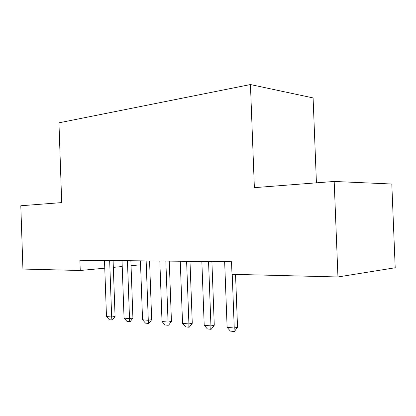 <?xml version="1.0" encoding="UTF-8"?>
<svg xmlns="http://www.w3.org/2000/svg" width="416" height="416" viewBox="0 0 416 416"><rect width="100%" height="100%" fill="white"/><g stroke="black" fill="none" stroke-linecap="round" stroke-linejoin="round"><path stroke-width="0.62" d="M316.425 182.837L313.097 97.916L250.442 84.547L58.952 122.814L61.703 202.592L20.8 205.764L22.932 269.058L80.241 270.494L104.77 268.18M391.804 184.023L395.2 267.758L337.953 276.968L334.183 181.459L391.804 184.023M337.953 276.968L231.998 274.305L231.53 261.747L79.888 260.239L80.241 270.494M113.329 267.368L122.226 266.531M131.045 265.699L140.577 264.8M250.442 84.547L254.368 187.647L334.183 181.459M232.227 274.31L234.244 328.016L237.531 327.288L234.52 331.334L233.969 331.453L230.407 331.12L227.115 327.376L224.656 261.674M235.539 274.394L237.531 327.288M227.115 327.376L234.244 328.016L233.969 331.453M208.551 261.518L210.943 325.92L214.271 325.229L211.333 329.155L210.782 329.274L207.412 328.962L204.204 325.317L201.843 261.451M211.9 261.55L214.271 325.229M204.204 325.317L210.943 325.92L210.782 329.274M186.612 261.3L188.916 323.944L192.27 323.279L189.41 327.101L188.854 327.215L185.666 326.919L182.541 323.372L180.263 261.238M189.992 261.331L192.27 323.279M182.541 323.372L188.916 323.944L188.854 327.215M165.844 261.092L168.059 322.072L171.439 321.433L168.646 325.156L168.085 325.265L165.064 324.979L162.016 321.532L159.827 261.035M169.244 261.128L171.439 321.433M162.016 321.532L168.059 322.072L168.085 325.265M146.146 260.9L148.283 320.299L151.679 319.686L148.954 323.31L148.387 323.414L145.522 323.144L142.553 319.779L140.436 260.842M149.562 260.931L151.679 319.686M142.553 319.779L148.283 320.299L148.387 323.414M127.447 260.712L129.511 318.609L132.912 318.022L130.25 321.552L129.683 321.656L126.958 321.402L124.062 318.12L122.018 260.66M130.868 260.744L132.912 318.022M124.062 318.12L129.511 318.609L129.683 321.656M109.663 260.536L111.66 317.008L115.066 316.441L112.466 319.888L111.899 319.982L109.304 319.743L106.475 316.545L104.499 260.484M113.09 260.572L115.066 316.441M106.475 316.545L111.66 317.008L111.899 319.982"/></g></svg>
